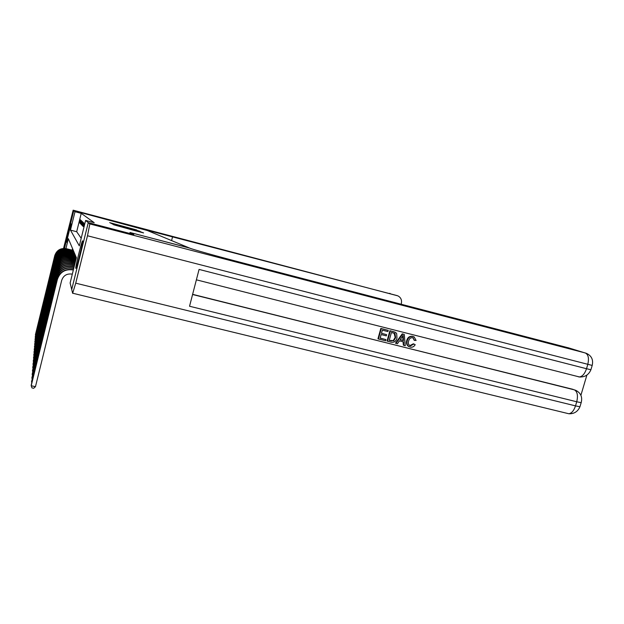 <?xml version="1.0" encoding="UTF-8"?>
<svg xmlns="http://www.w3.org/2000/svg" width="624" height="624" viewBox="0 0 624 624"><rect width="100%" height="100%" fill="white"/><g stroke="black" fill="none" stroke-linecap="round" stroke-linejoin="round"><path stroke-width="0.94" d="M136.843 230.014L109.652 222.628L136.843 230.014M75.808 268.351C75.192 267.743 81.385 242.299 82.485 240.911L82.625 240.817C83.382 240.848 77.08 266.854 75.964 268.265L75.808 268.351M66.472 242.299L71.035 223.774L66.472 242.299M133.489 230.272L143.582 232.924L140.501 231.777L113.607 224.757L133.489 230.272M88.28 222.643L71.713 289.497L72.634 293.319L75.73 283.171L87.485 235.763L89.848 223.93L88.28 222.643L133.809 234.507L129.94 232.471L133.801 234.507L88.273 222.635L71.705 289.489L70.13 282.976L76.385 257.712L68.359 238.688L65.918 248.594M147.412 230.545L73.757 210.694L147.053 230.396L189.368 247.978L129.94 232.471L189.797 248.157C192.325 249.311 216.333 256.051 239.312 262.025L568.799 347.942M401.162 304.216L401.326 303.607C402.043 300.035 400.873 297.445 397.839 295.846L73.148 210.187L73.757 210.694L64.467 248.43L73.757 210.694L75.005 211.715L70.465 230.116L79.318 245.879L85.613 220.444L88.273 222.635M85.613 220.444L94.208 222.69L81.229 213.346L75.005 211.715M138.31 230.763L110.83 223.259L138.31 230.763M140.033 231.286L112.195 223.985L139.955 231.59M81.229 213.346L76.69 231.722L81.198 238.29M79.225 222.44L79.989 219.359L79.505 222.511M79.724 222.955L80.496 219.827L80.005 223.033M80.231 223.493L81.011 220.311L80.527 223.571M80.753 224.039L81.549 220.81L81.058 224.125M81.292 224.609L82.103 221.333L81.611 224.695M81.853 225.202L82.68 221.863L82.181 225.287M82.43 225.81L83.273 222.417L82.766 225.896M83.031 226.434L83.881 222.986L83.382 226.528M84.778 223.821L83.905 227.354M72.532 248.57L72.142 250.154M72.368 250.208L72.829 251.168M72.751 251.152L73.234 252.151M73.148 252.127L73.234 253.063M73.562 253.133L73.648 254.101M73.983 254.179L74.077 255.169M74.42 255.247L74.513 256.277M74.872 256.363L74.966 257.423M75.34 257.509L75.442 258.609M76.69 231.722L70.465 230.116M136.336 229.967L112.843 223.813L136.336 229.967M135.01 230.116L127.288 227.978L134.971 230.279M72.446 250.224L66.487 248.726C60.637 247.837 56.729 250.123 54.779 255.583L35.381 334.862L54.803 255.785C56.761 250.31 60.676 248.017 66.55 248.906L72.524 250.427M35.552 335.361L35.662 334.924M71.994 250.965L72.158 250.325M72.462 251.082L66.784 249.647C60.84 248.75 56.878 251.066 54.896 256.612L35.194 337.116L54.92 256.823C56.909 251.261 60.879 248.937 66.846 249.842L72.922 251.378M35.373 337.631L35.482 337.178M72.376 251.94L72.54 251.277M72.86 252.057L67.088 250.606C61.051 249.694 57.026 252.049 55.013 257.681L35.006 339.44L55.037 257.899C57.057 252.252 61.097 249.881 67.15 250.801L73.32 252.369M35.186 339.971L35.303 339.503M72.766 252.946L72.938 252.26M73.648 253.157L67.408 251.589C61.269 250.661 57.182 253.055 55.13 258.781L34.811 341.835L55.162 259.007C57.213 253.266 61.316 250.864 67.47 251.792L73.733 253.383M34.999 342.381L35.116 341.905M73.172 253.976L73.343 253.274M74.069 254.194L67.735 252.603C61.495 251.667 57.338 254.101 55.263 259.912L34.609 344.315L55.286 260.146C57.369 254.311 61.542 251.87 67.798 252.814L74.162 254.428M34.796 344.877L34.921 344.386M73.585 255.044L73.772 254.319M73.148 210.187L63.547 248.438M147.467 230.326L397.036 295.573M409.781 345.61L413.423 343.785L415.194 344.682C414.047 346.71 412.409 347.521 410.28 347.1L408.962 346.609C407.059 345.166 406.489 343.177 407.269 340.626L406.77 340.415C407.722 337.28 409.703 335.93 412.698 336.352L413.556 336.664M409.094 346.679L408.47 346.39C406.567 344.955 405.998 342.966 406.77 340.415M407.269 340.626C408.221 337.483 410.194 336.125 413.197 336.554L414.164 336.913L416.099 340.486L414.149 340.244L412.948 337.763M395.967 343.379L395.491 343.169L402.23 333.848L404.274 334.441L405.272 345.712L403.814 345.345L403.588 341.897L399.422 340.852L397.433 343.746L395.967 343.379L402.722 334.043L404.274 334.441M403.814 345.345L403.322 345.127L403.104 341.78M386.638 334.667L386.311 335.86L381.131 334.558L380.141 338.146L385.944 339.596L385.616 340.79L378.417 338.988L377.957 338.785L380.819 328.427L388.229 330.377L387.902 331.57L382.34 330.166L381.459 333.356L386.638 334.667L381.482 333.278M380.164 338.06L385.944 339.596M192.629 294.333L574.696 389.945M580.905 395.288L586.895 375.063M387.504 341.266L390.374 330.923L395.421 332.358L396.646 333.458L397.004 338.06C396.092 341.359 394.103 342.716 391.022 342.147L387.036 341.055L389.906 330.728L394.805 332.093M89.848 223.93L585.32 352.973C588.385 354.557 589.189 358.426 587.738 364.572L586.513 368.714L199.072 269.42L189.54 306.244L576.724 401.762L575.507 405.881C573.916 410.639 571.693 413.26 568.846 413.759L568.721 413.728M378.417 338.988L381.28 328.622L380.819 328.427M381.28 328.622L388.229 330.377M389.22 340.415L393.76 340.774L395.624 337.693L394.976 333.59L391.427 332.467L389.22 340.415M390.374 330.923L389.906 330.728M389.243 340.337L393.284 340.564L395.148 337.49L394.165 333.185M391.248 340.922L390.772 340.72M393.76 340.774L393.284 340.564M395.624 337.693L395.148 337.49M394.976 333.59L394.501 333.395M401.965 337.171L400.171 339.768L403.502 340.61L403.166 335.431L401.965 337.171M402.722 334.043L402.23 333.848M400.226 339.698L403.018 340.4L402.737 336.164M403.502 340.61L403.018 340.4M414.648 340.454L412.799 337.724C410.615 337.506 409.235 338.582 408.642 340.961C407.94 342.958 408.338 344.518 409.835 345.641L409.984 345.673M410.483 345.883L413.923 343.996M413.197 336.554L412.698 336.352M74.513 255.271L68.071 253.656C61.729 252.704 57.502 255.177 55.388 261.089L34.398 346.866L55.419 261.323C57.541 255.395 61.776 252.915 68.141 253.874L74.607 255.512M34.593 347.451L34.718 346.944M74.022 256.152L74.201 255.403M74.966 256.386L68.414 254.74C61.971 253.773 57.673 256.292 55.528 262.298L34.18 349.51L55.552 262.548C57.712 256.519 62.018 253.991 68.484 254.966L75.067 256.628M34.382 350.119L34.515 349.588M74.467 257.299L74.654 256.519M75.434 257.533L68.773 255.863C62.221 254.881 57.853 257.447 55.661 263.554L33.953 352.248L55.692 263.812C57.892 257.681 62.275 255.107 68.851 256.097L75.543 257.79M34.172 352.872L34.304 352.326M74.927 258.476L75.122 257.673M75.925 258.718L69.147 257.026C62.478 256.027 58.032 258.632 55.809 264.849L33.719 355.072L55.84 265.114C58.071 258.882 62.533 256.261 69.225 257.267L76.034 258.983M33.946 355.719L34.086 355.157M75.403 259.701L75.605 258.866M75.863 259.818L69.529 258.235C62.751 257.213 58.227 259.873 55.957 266.198L33.478 358.004L55.988 266.471C58.258 260.122 62.806 257.455 69.607 258.476L75.816 260.036M33.712 358.667L33.852 358.082M75.598 260.902L69.927 259.475C63.024 258.445 58.422 261.152 56.113 267.587L33.228 361.031L56.144 267.875C58.461 261.409 63.079 258.695 70.013 259.732L75.543 261.121M33.47 361.725L33.228 361.031L33.618 361.124M75.325 262.018L70.348 260.77C63.313 259.717 58.625 262.478 56.277 269.03L32.971 364.174L56.308 269.326C58.664 262.743 63.367 259.982 70.426 261.035L75.262 262.244M33.22 364.892L32.971 364.174L33.376 364.268M75.036 263.172L70.769 262.111C63.609 261.043 58.835 263.851 56.441 270.527L32.705 367.435L56.472 270.832C58.874 264.131 63.671 261.316 70.863 262.384L74.974 263.414M32.963 368.176L32.705 367.435L33.127 367.528M74.74 264.381L71.222 263.5C63.921 262.415 59.054 265.278 56.612 272.08L32.425 370.82L56.651 272.399C59.093 265.567 63.983 262.696 71.308 263.788L74.677 264.623M32.698 371.592L32.425 370.82L32.861 370.921M74.428 265.629L71.682 264.943C64.241 263.843 59.28 266.76 56.792 273.694L32.136 374.338L56.831 274.03C59.327 267.064 64.311 264.131 71.776 265.239L74.365 265.886M32.417 375.133L32.136 374.338L32.588 374.439M74.108 266.932L72.158 266.448C64.576 265.325 59.514 268.304 56.979 275.379L31.84 377.988L57.018 275.722C59.561 268.616 64.646 265.629 72.259 266.76L74.038 267.197M32.128 378.815L31.84 377.988L32.308 378.097M73.772 268.289L72.665 268.008C64.919 266.869 59.764 269.903 57.174 277.118L31.528 381.787L57.213 277.477C59.81 270.239 64.997 267.189 72.766 268.336L73.702 268.562M31.832 382.645L31.528 381.787L32.019 381.896M72.322 274.147L72.259 274.139C66.979 273.359 63.453 275.441 61.69 280.363L35.459 386.677L33.673 388.276L31.972 387.91L31.2 385.749L57.416 279.31C60.068 271.916 65.356 268.804 73.289 269.974L73.351 269.989M35.459 386.677L31.2 385.749L31.262 384.946L57.377 278.944C60.013 271.58 65.286 268.476 73.18 269.638L73.421 269.701M171.592 240.591L172.598 236.636M389.649 293.327L390.14 293.475M75.73 283.171L575.507 405.881L579.938 406.778L580.078 406.31M592.207 365.43L87.485 235.763M196.381 279.825L579.407 376.951C582.434 376.498 584.797 373.76 586.513 368.714L590.912 369.751L592.137 365.625C593.541 359.939 591.661 355.852 586.49 353.379L568.175 347.747M192.582 294.505L573.121 389.376M579.134 376.951L580.562 377.036M590.983 369.533L590.912 369.751C588.721 374.845 584.883 377.239 579.407 376.951L578.284 376.779M574.415 389.867C577.403 391.669 578.175 395.632 576.724 401.762L581.155 402.675C582.613 397.168 580.889 393.089 575.983 390.437L574.415 389.867M581.295 402.246L579.938 406.778C577.801 411.629 574.103 413.954 568.846 413.759L72.805 293.241M393.736 331.773L393.253 331.57M403.307 337.662L402.823 337.459M394.22 333.216L394.703 333.419M412.987 337.779L413.416 337.951M408.47 346.39L408.962 346.609"/></g></svg>
